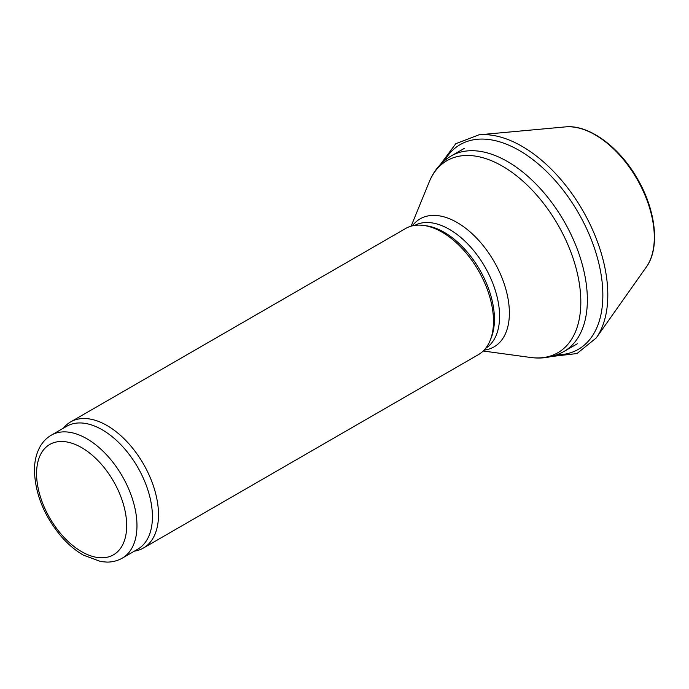 <?xml version="1.0" encoding="UTF-8"?>
<svg xmlns="http://www.w3.org/2000/svg" width="689" height="689" viewBox="0 0 689 689"><rect width="100%" height="100%" fill="white"/><g stroke="black" fill="none" stroke-linecap="round" stroke-linejoin="round"><path stroke-width="1.03" d="M63.336 428.231L64.378 427.042A72.81 42.038 60 0 1 70.623 421.918L405.606 228.515A72.81 42.038 60 0 1 423.64 225.432L426.327 225.794A70.984 40.987 60 0 1 444.241 232.322A70.984 40.987 60 0 1 491.128 338.041L490.103 340.555A72.81 42.038 60 0 1 478.416 354.628L143.424 548.031A72.81 42.038 60 0 1 135.871 550.873L134.321 551.183M423.64 225.432A72.81 42.038 60 0 1 442.011 232.124A72.81 42.038 60 0 1 490.103 340.555M70.623 421.918A72.81 42.038 60 0 1 107.028 425.526A72.81 42.038 60 0 1 154.586 489.69A72.81 42.038 60 0 1 143.424 548.031M51.279 435.19L66.73 426.267A70.984 40.987 60 0 1 102.222 429.79A70.984 40.987 60 0 1 148.6 492.342A70.984 40.987 60 0 1 137.714 549.228L122.272 558.142C117.681 560.751 112.634 562.078 107.131 562.103L100.913 561.613L83.369 555.119C75.402 550.528 67.961 544.224 61.045 536.231C43.881 515.501 35.018 493.427 34.45 470.027C34.51 460.932 36.457 453.043 40.263 446.351C43.045 441.58 46.714 437.859 51.279 435.19A70.984 40.987 60 0 1 86.78 438.704A70.984 40.987 60 0 1 133.149 501.256A70.984 40.987 60 0 1 122.272 558.142M464.446 148.307L451.131 155.99A112.85 65.154 60 0 1 507.56 161.579A112.85 65.154 60 0 1 581.283 261.028A112.85 65.154 60 0 1 563.99 351.459L577.296 343.777M451.131 155.99C441.115 161.967 433.786 170.665 429.152 182.094A110.903 64.034 60 0 1 502.41 166.152A110.903 64.034 60 0 1 579.527 284.798A110.903 64.034 60 0 1 530.392 357.445C542.605 359.141 553.801 357.152 563.99 351.459M412.349 225.854A73.912 42.675 60 0 1 457.108 222.504A73.912 42.675 60 0 1 507.466 295.762A73.912 42.675 60 0 1 484.091 350.115M414.649 225.415A70.984 40.987 60 0 1 449.392 229.351A70.984 40.987 60 0 1 495.563 291.223A70.984 40.987 60 0 1 485.624 348.35M81.629 447.617A63.707 36.784 60 0 1 120.644 548.168A63.707 36.784 60 0 1 42.615 503.125A63.707 36.784 60 0 1 81.629 447.617M565.419 126.897C588.906 124.278 619.799 147.222 637.842 179.493C656.083 210.972 660.105 248.298 646.325 267.039A83.731 48.342 -120 0 0 636.963 179.019A83.731 48.342 -120 0 0 565.419 126.897L478.967 134.82L455.808 143.7L440.409 164.438M646.325 267.039L596.243 337.946A121.359 70.071 -120 0 0 582.67 210.36A121.359 70.071 -120 0 0 478.967 134.82M556.746 354.861A118.198 68.245 -120 0 0 578.372 212.841A118.198 68.245 -120 0 0 444.569 160.563M483.204 351.011L530.392 357.445M411.126 226.173L429.152 182.094M551.303 356.532L576.969 353.56L596.243 337.946"/></g></svg>

